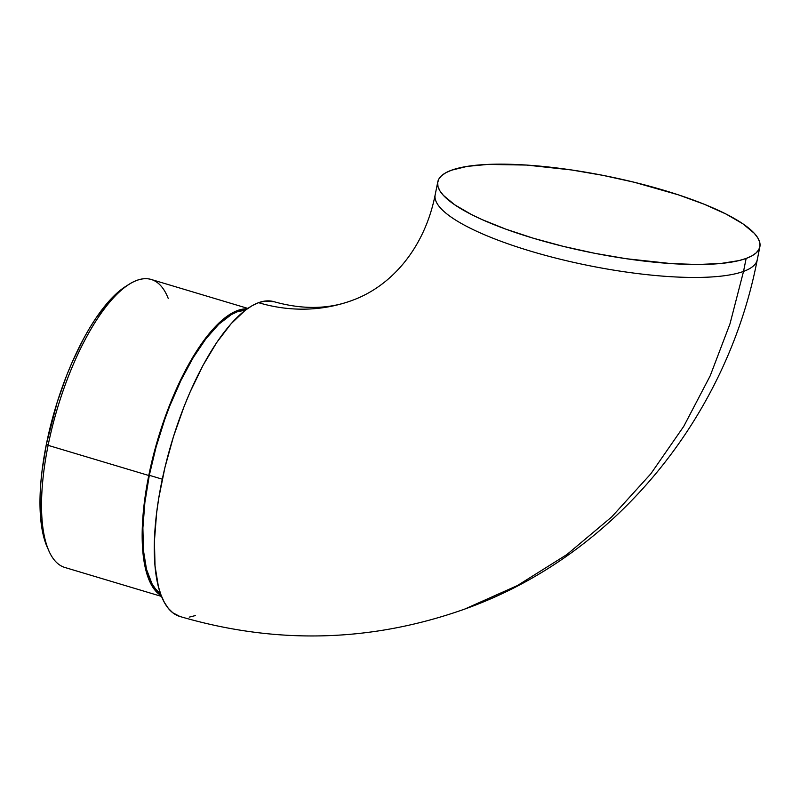 <?xml version="1.0" encoding="UTF-8"?>
<svg xmlns="http://www.w3.org/2000/svg" width="800" height="800" viewBox="0 0 800 800"><rect width="100%" height="100%" fill="white"/><g stroke="black" fill="none" stroke-linecap="round" stroke-linejoin="round"><path stroke-width="1.2" d="M757.32 259.38A164.28 39.02 -168.6 0 1 743.53 271.4L730 323.8L710.18 375.85L683.79 426.3L650.84 473.79L611.65 516.97L566.86 554.57L517.45 585.54L464.6 609.13L517.45 585.54L566.86 554.57L611.65 516.97L650.84 473.79L683.79 426.3L710.18 375.85L730 323.8L743.53 271.4A164.28 39.02 11.4 0 0 757.26 259.75C726.66 418.8 613.51 556.24 464.6 609.13C371.14 642.26 276.24 644.71 179.89 616.48M274.76 301.92A164.28 57.8 106.7 0 0 258.57 302.68A174.83 158.29 -110 0 0 353.43 299.93A174.83 158.29 70 0 1 258.57 302.68L264.84 301.09L274.22 301.75M247.84 308.41L151.22 279.47A150.34 52.89 106.7 0 0 48.12 445.35L148.77 475.49L144.29 503L142.97 516.11L142.24 540.39L142.84 551.34L145.92 570.31L148.38 578.16L151.42 584.8L155.01 590.19L161.29 595.75A150.34 52.89 -73.3 0 1 148.77 475.49L48.12 445.35L46.43 443.94A146.94 51.7 106.7 0 0 47.35 547.43L49.06 551.23A150.34 52.89 -73.3 0 1 48.12 445.35A150.34 52.89 106.7 0 0 64.95 567.5L161.57 596.44M162.3 479.19L149.31 475.3A148.98 52.42 106.7 0 0 160.53 593.69L155.49 588.95L151.94 583.62L146.49 569.26L143.44 550.46L142.89 527.93L144.87 502.56L149.31 475.3L162.3 479.19M437.79 181.86L435.17 194.81A164.28 39.02 11.4 0 0 558.96 258.9A164.28 39.02 11.4 0 0 743.53 271.4L746.14 258.45A164.28 39.02 -168.6 0 1 561.57 245.94A164.28 39.02 -168.6 0 1 437.79 181.86A164.28 39.02 -168.6 0 1 451.52 170.2A164.28 39.02 -168.6 0 1 636.08 182.71A164.28 39.02 -168.6 0 1 759.87 246.8A164.28 39.02 -168.6 0 1 746.14 258.45L743.53 271.4A164.28 39.02 -168.6 0 1 559.73 259.09A164.28 39.02 -168.6 0 1 435.11 195.19M195.49 615.54L189.22 617.13M179.96 616.5L172.81 612.78L168.32 608.33L164.4 602.45L161.08 595.19L158.4 586.62L155.03 565.89L154.43 541.05L156.61 513.06L158.73 498.22L164.92 467.56L173.49 436.56L184.11 406.44L190.07 392.07L203 365.39L216.85 342.32L231.1 323.73L245.18 310.35L252 305.77L258.57 302.68A164.28 57.8 106.7 0 0 166.3 461.94A164.28 57.8 106.7 0 0 179.3 616.3M451.52 170.2L467.13 166.39L487.8 164.42L526.52 165.06L571.46 169.95L602.99 175.37L634.35 182.28L678.47 194.87L704.29 204.27L726.05 214.05L742.93 223.85L754.27 233.28L757.71 237.74L759.63 241.98L760 245.95L758.82 249.61L756.09 252.94L751.85 255.89L746.14 258.45L739.01 260.58L720.78 263.48L697.86 264.5L671.14 263.59L626.19 258.71L594.67 253.29L563.31 246.37L533.31 238.22L505.83 229.15L481.92 219.52L471.6 214.6L454.73 204.81L443.39 195.38L439.94 190.92L438.02 186.68L437.66 182.71L438.84 179.04L441.56 175.71L445.8 172.76L451.52 170.2M245.46 310.13A148.98 52.42 106.7 0 0 149.31 475.3L156.04 447.21L164.78 419.36L169.81 405.87L180.95 380.38L193.15 357.72L205.95 338.74L218.85 324.17L231.37 314.58L237.33 311.77L245.46 310.13M148.77 475.49L155.55 447.15L164.38 419.05L174.91 392.28L180.69 379.72L193 356.84L205.92 337.69L218.95 322.99L231.58 313.31L237.59 310.48L247.23 308.84A150.34 52.89 -73.3 0 0 148.77 475.49M47.38 547.51L43.64 536.62L40.63 518.07L40.09 495.86L40.76 483.64L42.05 470.83L46.43 443.94L57.14 402.41L66.65 375.46L71.98 362.61L83.54 338.75L89.66 327.97L95.93 318.11L108.67 301.48L115.02 294.88L125.55 286.52M129.01 284.32L125.48 286.56A146.94 51.7 106.7 0 0 46.43 443.94L48.12 445.35A150.34 52.89 -73.3 0 1 129.01 284.32A150.34 52.89 -73.3 0 1 168.22 298.41M274.16 301.74C302.63 309.71 328.59 309.28 352.03 300.45C391.69 286.16 424.66 247.86 435.17 194.81M759.87 246.8L757.26 259.75"/></g></svg>
